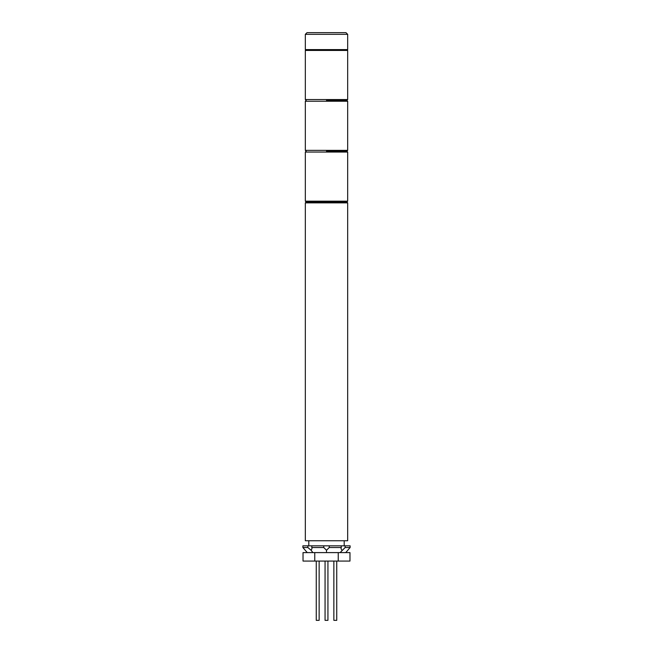 <?xml version="1.0" encoding="UTF-8"?>
<svg xmlns="http://www.w3.org/2000/svg" width="653" height="653" viewBox="0 0 653 653"><rect width="100%" height="100%" fill="white"/><g stroke="black" fill="none" stroke-linecap="round" stroke-linejoin="round"><path stroke-width="0.98" d="M347.674 202.863L346.825 202.014L306.175 202.014L346.825 202.014L347.674 201.173L305.326 201.173L306.175 202.014L305.326 202.863L305.326 540.749L347.674 540.749L347.674 202.863L305.326 202.863M326.5 151.202L346.825 151.202L326.5 151.202M305.326 34.34L307.024 32.65L345.976 32.65L347.674 34.34L305.326 34.34L305.326 49.587L347.674 49.587L347.674 34.34M327.937 561.074L327.937 620.35L325.063 620.35L325.063 561.074M319.137 620.35L319.137 561.074L319.137 620.35L316.256 620.35L316.256 561.074M336.744 620.35L336.744 561.074L336.744 620.35L333.863 620.35L333.863 561.074M338.238 552.601L349.967 552.601L349.967 561.074L338.238 561.074L338.238 552.601L303.033 552.601L303.033 561.074L314.762 561.074L314.762 552.601M338.238 561.074L314.762 561.074M311.742 547.524L323.766 547.524L323.766 545.826L311.742 545.826L311.963 548.659L311.097 550.259L312.893 552.601M302.886 547.524L307.865 547.524L307.865 545.826L302.886 545.826L302.886 547.524L307.253 552.601M345.135 547.524L350.114 547.524L350.114 545.826L345.135 545.826L345.135 547.524L340.107 552.601M329.234 547.524L341.258 547.524L341.258 545.826L329.234 545.826L329.234 547.524L326.5 550.259L326.5 552.601M307.865 545.826L311.742 545.826M323.766 545.826L329.234 545.826M341.258 545.826L345.135 545.826M345.747 552.601L350.114 547.524M307.865 547.524L311.097 550.259M323.766 547.524L326.5 550.259M341.258 547.524L341.037 548.659L341.903 550.259M326.5 100.399L346.825 100.399L326.5 100.399M346.825 49.587L347.674 50.436L305.326 50.436L305.326 99.55L347.674 99.55L346.825 100.399L347.674 101.239L305.326 101.239L305.326 150.361L347.674 150.361L346.825 151.202L347.674 152.051L305.326 152.051L305.326 201.173M347.674 152.051L347.674 201.173M305.326 152.051L306.175 151.202L305.326 150.361M344.196 540.749L344.196 545.826M308.804 540.749L308.804 545.826M347.674 101.239L347.674 150.361M305.326 101.239L306.175 100.399L305.326 99.55M347.674 50.436L347.674 99.55M305.326 50.436L306.175 49.587"/></g></svg>

